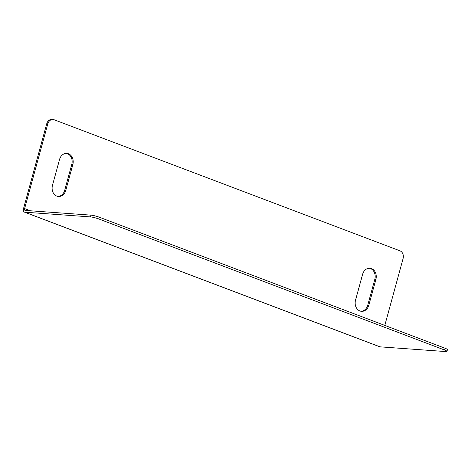 <?xml version="1.0" encoding="UTF-8"?>
<svg xmlns="http://www.w3.org/2000/svg" width="471" height="471" viewBox="0 0 471 471"><rect width="100%" height="100%" fill="white"/><g stroke="black" fill="none" stroke-linecap="round" stroke-linejoin="round"><path stroke-width="0.71" d="M56.861 196.119A8.619 7.012 94.1 0 0 58.498 196.478A8.619 7.012 94.1 0 0 65.769 190.402L72.846 164.514A8.619 7.012 94.1 0 0 66.817 153.393A8.619 7.012 94.1 0 0 59.546 159.475L52.469 185.362A8.619 7.012 94.1 0 0 56.861 196.119M57.962 196.413A8.619 7.012 94.1 0 0 64.692 190.325L71.775 164.438A8.619 7.012 94.1 0 0 66.281 153.381M359.915 310.972A8.619 7.012 94.1 0 0 361.545 311.337A8.619 7.012 94.1 0 0 368.817 305.255L375.899 279.368A8.619 7.012 94.1 0 0 369.865 268.252A8.619 7.012 94.1 0 0 362.599 274.328L355.517 300.215A8.619 7.012 94.1 0 0 359.915 310.972M361.016 311.272A8.619 7.012 94.1 0 0 367.745 305.179L374.828 279.291A8.619 7.012 94.1 0 0 369.329 268.235M384.795 325.408L403.099 258.508A6.158 5.01 94.1 0 0 399.961 250.825L54.159 119.769A6.158 5.01 94.1 0 0 52.993 119.51A6.158 5.01 94.1 0 0 47.801 123.849L24.622 208.571A1.849 1.042 -69.2 0 0 25.04 210.378A1.849 1.042 -69.2 0 0 25.21 210.413L90.962 215.141A6.158 0.848 15.3 0 1 99.281 217.202L98.798 218.968A6.158 0.848 -164.7 0 0 90.479 216.907L24.727 212.18A3.697 2.09 -69.2 0 1 24.386 212.103L379.685 346.762A3.697 2.09 110.8 0 0 380.026 346.839L445.778 351.566A6.158 0.848 -164.7 0 0 446.967 351.39A6.158 0.848 -164.7 0 0 444.6 350.024L98.798 218.968M47.801 123.849L46.729 123.773L23.55 208.494A3.697 2.09 -69.2 0 0 24.386 212.103M46.729 123.773A6.158 5.01 -85.9 0 1 51.916 119.434L52.993 119.51M444.6 350.024L445.083 348.257L99.281 217.202M445.083 348.257A6.158 0.848 15.3 0 1 447.45 349.629L446.967 351.39M64.692 190.325L65.769 190.402M367.745 305.179L368.817 305.255M30.485 210.796L24.622 208.571M380.026 346.839L24.727 212.18M90.479 216.907L90.962 215.141M374.828 279.291L375.899 279.368M71.775 164.438L72.846 164.514"/></g></svg>
